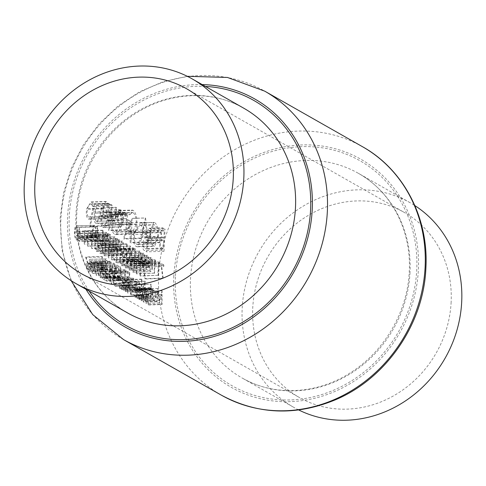 <?xml version="1.0" encoding="UTF-8"?>
<svg xmlns="http://www.w3.org/2000/svg" width="486" height="486" viewBox="0 0 486 486"><rect width="100%" height="100%" fill="white"/><g stroke="black" fill="none" stroke-linecap="round" stroke-linejoin="round"><path stroke-width="0.36" stroke-dasharray="2.43 1.82" d="M75.561 227.673L74.911 232.162L75.081 235.625L76.162 238.517L94.205 238.037L76.162 238.517C77.074 238.243 77.468 236.591 77.359 233.553L77.049 228.517L76.132 227.156L94.545 226.67L76.351 227.211L75.561 227.673M89.91 235.819L89.533 237.332L90.742 240.321L91.599 240.777A142.872 130.212 119.6 0 1 91.739 236.864A142.872 130.212 119.6 0 1 91.769 236.324L89.91 235.819L90.262 235.601L108.463 235.06L109.97 235.783L91.769 236.324M95.87 239.209L95.22 243.699L95.39 247.161L96.471 250.053L114.508 249.579L96.471 250.053C97.376 249.78 97.777 248.127 97.662 245.09L97.352 240.054L96.441 238.693L114.854 238.207L96.653 238.748L95.87 239.209M103.39 243.48L102.74 247.975L102.911 251.438L103.992 254.324L122.029 253.85L103.992 254.324C104.897 254.05 105.298 252.398 105.183 249.361L104.873 244.324L103.961 242.964L122.375 242.478L104.174 243.018L103.39 243.48M132.222 259.858L131.566 264.354L131.736 267.816L132.818 270.702L150.86 270.228L132.818 270.702C133.729 270.435 134.124 268.776 134.014 265.745L133.705 260.703L132.787 259.342L151.201 258.856L133.006 259.396L132.222 259.858M128.462 257.726L127.806 262.215L127.976 265.678L129.057 268.564L147.1 268.09L129.057 268.564C129.969 268.296 130.363 266.644 130.254 263.606L129.944 258.57L129.027 257.203L147.44 256.723L129.246 257.264L128.462 257.726M124.702 255.587L124.045 260.083L124.216 263.546L125.297 266.431L143.34 265.957L125.297 266.431C126.208 266.158 126.603 264.505 126.494 261.468L126.184 256.432L125.267 255.071L143.68 254.585L125.485 255.126L124.702 255.587M120.941 253.449L120.285 257.945L120.455 261.407L121.536 264.293L139.579 263.819L121.536 264.293C122.448 264.026 122.843 262.367 122.733 259.33L122.423 254.293L121.506 252.933L139.919 252.447L121.725 252.987L120.941 253.449M114.793 249.962L113.517 254.263L114.696 259.731L116.664 261.182A142.872 130.212 119.6 0 1 116.81 251.104A142.872 130.212 119.6 0 1 116.834 250.569L114.793 249.962M451.142 302.079A106.373 96.951 119.6 0 1 299.394 397.518A106.373 96.951 119.6 0 1 252.744 307.984A106.373 96.951 119.6 0 1 404.492 212.546A106.373 96.951 119.6 0 1 451.142 302.079M298.72 409.971A117.691 107.266 119.6 0 1 293.805 407.365A117.691 107.266 119.6 0 1 242.186 308.3A117.691 107.266 119.6 0 1 410.081 202.698A117.691 107.266 119.6 0 1 414.837 205.584M101.853 208.148A142.872 130.212 -60.4 0 0 99.982 215.954L96.507 223.475L95.718 223.25C93.853 221.713 93.494 218.323 94.636 213.087A142.872 130.212 119.6 0 1 96.538 205.128L97.267 205.542A142.872 130.212 -60.4 0 0 95.444 213.123L94.77 217.169L96.028 221.245L113.779 220.887L96.028 221.245C96.89 221.768 97.692 221.045 98.421 219.065L99.302 215.316A142.872 130.212 119.6 0 1 101.124 207.735L101.853 208.148L116.622 207.71L115.893 207.291L101.124 207.735M112.691 214.308A142.872 130.212 -60.4 0 0 109.265 230.637L108.536 230.218A142.872 130.212 119.6 0 1 109.478 224.739L110.529 219.058L109.806 212.983L110.589 212.783L111.343 216.3A142.872 130.212 119.6 0 1 111.962 213.889L112.691 214.308L127.466 213.864L126.737 213.451L111.962 213.889M125.084 212.291L109.806 212.983M110.201 214.867L125.339 214.417L110.201 214.867M132.162 218.342L130.947 242.951L130.151 242.502L130.187 234.641L126.5 232.551L124.027 239.021L123.231 238.571L132.162 218.342L145.478 217.947L140.636 238.055L123.231 238.571M151.754 229.477A142.872 130.212 -60.4 0 0 146.578 251.833L144.378 250.588C142.817 249.604 142.325 246.997 142.896 242.775C143.516 239.95 144.451 238.34 145.697 237.952L145.97 232.66L149.032 228.244L151.754 229.477L165.07 229.076L162.421 227.843L160.635 232.223L145.97 232.66M141.669 223.068C143.929 225.322 144.257 230.078 142.653 237.332L137.21 246.815L136.159 246.536C133.541 244.367 132.866 239.641 134.13 232.369L140.563 222.776L154.834 222.673L153.801 222.381L149.937 231.901L134.13 232.369M115.073 213.105L118.882 210.487L120.048 210.784C122.429 212.892 122.818 217.637 121.208 225.024L118.669 231.986L115.692 234.544L114.459 234.209C111.853 232.229 111.233 227.648 112.594 220.468L116.033 222.418A142.872 130.212 -60.4 0 0 115.528 224.714L112.819 223.171C112.339 227.891 112.989 230.795 114.751 231.883L115.723 232.15L120.498 224.52C121.694 218.633 121.318 214.824 119.362 213.093L118.535 212.892L115.249 215.091L115.073 213.105L129.343 212.68L129.89 214.66L115.249 215.091M94.873 204.181A142.872 130.212 -60.4 0 0 90.645 226.512L89.916 226.099A142.872 130.212 119.6 0 1 91.198 217.139L88.944 219.192L88.245 219.004C86.368 217.436 85.846 214.022 86.678 208.755L91.046 201.915L91.818 202.115L93.367 206.793A142.872 130.212 119.6 0 1 94.138 203.768L94.873 204.181L109.642 203.737L108.913 203.324L94.138 203.768M106.355 210.377L107.916 214.369L107.4 220.626L103.585 227.491L102.807 227.278C100.942 225.759 100.426 222.375 101.252 217.133L103.403 211.787L105.596 210.177L121.063 209.94L120.346 209.739L118.675 211.331L103.403 211.787M143.334 265.623L145.399 278.636L145.035 278.988L142.671 263.831L145.679 265.538A142.872 130.212 -60.4 0 0 145.606 266.911L143.334 265.623L161.54 265.083L163.806 266.371L145.606 266.911M140.654 264.098A142.872 130.212 -60.4 0 0 140.624 264.633A142.872 130.212 -60.4 0 0 140.515 276.084L140.071 275.835A142.872 130.212 119.6 0 1 140.187 264.384A142.872 130.212 119.6 0 1 140.29 262.476L141.195 262.987L141.402 264.524L140.654 264.098L158.855 263.558L159.602 263.983L141.402 264.524M136.894 261.96A142.872 130.212 -60.4 0 0 136.864 262.501A142.872 130.212 -60.4 0 0 136.754 273.946L136.311 273.697A142.872 130.212 119.6 0 1 136.426 262.252A142.872 130.212 119.6 0 1 136.53 260.338L137.435 260.854L137.641 262.385L136.894 261.96L155.095 261.419L155.842 261.845L137.641 262.385M133.103 258.036L134.288 261.037L134.452 265.994C134.579 269.858 134.051 271.881 132.872 272.081C131.566 270.495 130.989 267.841 131.129 264.111L131.639 259.53L133.103 258.036L132.775 257.945L151.286 257.495L133.103 258.036M129.343 255.897L130.527 258.898L130.691 263.862C130.819 267.719 130.291 269.748 129.112 269.943C127.806 268.363 127.229 265.702 127.368 261.972L127.879 257.398L129.343 255.897L129.015 255.806L147.525 255.357L129.343 255.897M125.582 253.765L126.767 256.76L126.931 261.723C127.059 265.581 126.53 267.61 125.352 267.804C124.045 266.225 123.468 263.57 123.608 259.834L124.118 255.259L125.582 253.765L125.254 253.674L143.765 253.224L125.582 253.765M121.822 251.627L123.007 254.628L123.171 259.585C123.298 263.448 122.77 265.471 121.591 265.672C120.285 264.086 119.708 261.432 119.848 257.702L120.358 253.121L121.822 251.627L121.494 251.535L140.004 251.086L121.822 251.627M117.351 249.446A142.872 130.212 -60.4 0 0 117.248 251.353A142.872 130.212 -60.4 0 0 117.132 262.805L115.619 261.942C114.01 261 113.165 258.364 113.08 254.02L113.894 249.452L114.787 248.486L133.249 247.89L114.787 248.486L117.351 249.446L135.545 248.905L132.982 247.945C131.931 248.601 131.335 250.448 131.196 253.479L113.08 254.02M112.339 246.596A142.872 130.212 -60.4 0 0 112.236 248.504A142.872 130.212 -60.4 0 0 112.12 259.955L111.683 259.706A142.872 130.212 119.6 0 1 111.75 249.221L108.36 257.817A142.872 130.212 119.6 0 1 108.475 246.372A142.872 130.212 119.6 0 1 108.578 244.458L109.016 244.707A142.872 130.212 -60.4 0 0 108.913 246.621A142.872 130.212 -60.4 0 0 108.743 255.223L112.248 246.542L130.527 246.056L112.248 246.542M104.271 241.657L105.456 244.658L105.62 249.616C105.748 253.473 105.219 255.502 104.04 255.703C102.74 254.117 102.157 251.462 102.303 247.732L102.813 243.152L104.271 241.657L103.949 241.566L122.454 241.117L104.271 241.657M101.058 240.187L101.301 247.155L99.891 245.758L118.377 245.321L100.231 245.855C99.509 245.497 99.108 246.256 99.023 248.139L100.541 252.295L118.377 251.76L100.298 252.228L101.343 250.442L101.781 250.691C101.671 252.933 101.197 253.905 100.359 253.607C99.278 252.793 98.688 250.898 98.585 247.939C98.658 245.302 99.193 244.136 100.189 244.44L100.76 245.029L100.638 241.366L98.974 240.418A142.872 130.212 119.6 0 1 99.053 239.045L101.058 240.187L119.246 239.647L117.241 238.505L99.053 239.045M96.75 237.381L97.935 240.382L98.099 245.345C98.227 249.203 97.698 251.232 96.52 251.426C95.22 249.847 94.636 247.186 94.782 243.456L95.292 238.881L96.75 237.381L96.428 237.296L114.933 236.84L96.75 237.381M92.285 235.2A142.872 130.212 -60.4 0 0 92.176 237.113A142.872 130.212 -60.4 0 0 92.067 248.559L91.629 248.31A142.872 130.212 119.6 0 1 91.575 242.15L89.983 241.026L89.096 237.077L89.303 235.479L90.202 234.228L108.439 233.681L90.202 234.228L92.285 235.2L110.474 234.659L108.39 233.681L107.291 236.536L89.096 237.077M88.276 232.922A142.872 130.212 -60.4 0 0 88.166 234.835A142.872 130.212 -60.4 0 0 88.057 246.28L87.614 246.031A142.872 130.212 119.6 0 1 87.687 235.546L84.297 244.142A142.872 130.212 119.6 0 1 84.406 232.697A142.872 130.212 119.6 0 1 84.515 230.783L84.953 231.032A142.872 130.212 -60.4 0 0 84.843 232.946A142.872 130.212 -60.4 0 0 84.679 241.554L88.179 232.867L106.464 232.381L88.179 232.867M79.169 227.393L81.539 239.531L79.224 238.219A142.872 130.212 -60.4 0 0 79.279 241.299L78.841 241.05A142.872 130.212 119.6 0 1 78.787 237.97L78.222 237.648A142.872 130.212 119.6 0 1 78.216 236.275L78.781 236.597A142.872 130.212 119.6 0 1 78.957 229.599A142.872 130.212 119.6 0 1 79.084 227.345L97.358 226.853L79.084 227.345M76.442 225.844L77.632 228.845L77.796 233.809C77.918 237.666 77.396 239.695 76.217 239.89C74.911 238.31 74.334 235.649 74.473 231.919L74.984 227.345L76.442 225.844L76.12 225.753L94.63 225.304L76.442 225.844M76.527 239.981L94.26 239.452L76.527 239.981M96.829 251.517L114.562 250.989L96.829 251.517M99.818 244.337L118.365 243.899L99.818 244.337M100.717 253.704L118.45 253.182L100.717 253.71M104.35 255.788L122.083 255.259L104.35 255.788M121.901 265.757L139.634 265.228L121.901 265.757M125.661 267.895L143.394 267.367L125.661 267.895M129.422 270.034L147.155 269.505L129.422 270.034M133.182 272.166L150.915 271.638L133.182 272.166M137.034 289.577L137.471 289.826A142.872 130.212 -60.4 0 0 137.745 291.624L138.893 290.476C140.059 291.418 140.958 293.441 141.584 296.539C142.076 299.534 141.791 300.864 140.733 300.53L138.881 297.851A142.872 130.212 -60.4 0 0 139.233 299.528L138.796 299.279A142.872 130.212 119.6 0 1 137.034 289.577L152.58 289.115L152.1 298.884L138.796 299.279M141.128 300.646L154.42 300.251L141.128 300.646M138.486 290.355L154.469 290.014L138.486 290.355M134.64 295.124L135.272 296.46L135.108 297.335L134.458 295.998L134.549 295.099L148.473 294.71L134.64 295.124M135.193 297.353L148.455 296.964L135.193 297.359M131.341 295.045L130.898 294.795A142.872 130.212 119.6 0 1 129.033 284.365L127.581 292.906A142.872 130.212 119.6 0 1 125.345 279.62L125.783 279.869A142.872 130.212 -60.4 0 0 127.429 290.33L129.106 281.759A142.872 130.212 -60.4 0 0 131.341 295.045L144.64 294.65L145.296 281.279L129.106 281.759M121.099 287.433L121.737 288.769L121.567 289.644L121.008 287.408L134.932 287.019L121.099 287.433M121.652 289.662L134.92 289.273L121.652 289.668M113.438 278.435L128.48 277.986L129.865 279.383L129.689 272.409L127.684 271.273L127.618 272.64L129.282 273.588L129.373 277.251L128.808 276.668C127.83 276.352 127.241 277.518 127.059 280.167C126.992 283.131 127.484 285.027 128.529 285.847C129.391 286.145 129.95 285.173 130.205 282.925L129.768 282.676L128.571 284.462L127.496 280.367L128.82 278.083L113.76 278.533C113.044 278.186 112.819 278.94 113.092 280.793L115 284.863L115.601 283.095L116.039 283.344C116.361 285.549 116.124 286.515 115.322 286.242C114.18 285.391 113.293 283.508 112.667 280.598C112.248 277.998 112.515 276.838 113.469 277.123L114.082 277.706L113.323 274.061L111.665 273.12A142.872 130.212 119.6 0 1 111.494 271.753L113.499 272.895L114.951 279.827L113.438 278.429M113.117 277.02L128.808 276.668L113.117 277.02M115.656 286.339L128.893 285.944L115.656 286.339M115 284.863L128.82 284.529L115 284.863M104.332 267.367L108.645 279.45L106.325 278.132A142.872 130.212 -60.4 0 0 106.956 281.194L106.519 280.944A142.872 130.212 119.6 0 1 105.887 277.883L105.322 277.561A142.872 130.212 119.6 0 1 105.067 276.2L105.632 276.522A142.872 130.212 119.6 0 1 104.247 267.318L120.583 266.881L104.247 267.318M100.474 271.607C101.301 275.41 101.21 277.427 100.201 277.652C98.713 276.03 97.698 273.387 97.157 269.718C96.441 265.903 96.671 263.892 97.85 263.679C99.174 265.326 100.049 267.962 100.474 271.607L115.389 271.164C115.717 267.446 115.285 264.791 114.095 263.199L97.54 263.588L114.095 263.199C112.807 263.363 112.132 265.392 112.066 269.274L97.157 269.718M100.493 277.737L113.724 277.342L100.493 277.737M90.451 265.216L89.339 262.045C89.151 259.955 89.467 259.068 90.281 259.384L92.152 263.606L91.866 266.018L93.47 270.21C93.889 272.768 93.616 273.818 92.656 273.363L91.046 271.17L90.129 268.211L90.451 265.216L105.529 264.767L104.411 267.786L90.129 268.211M93.105 273.509L106.349 273.114L93.105 273.509M89.965 259.287L106.525 258.898L89.965 259.287M85.943 256.918L89.473 267.986C89.886 270.38 89.673 271.449 88.823 271.188L86.459 266.255C86.089 263.91 86.344 262.871 87.219 263.139L87.747 263.558L85.694 257.452L85.943 256.918L102.194 256.438L101.823 256.973L85.694 257.452M86.897 263.048L102.346 262.689L86.897 263.048M89.126 271.279L102.364 270.884L89.126 271.279M94.721 262.227L95.177 263.752L94.43 263.327A142.872 130.212 -60.4 0 0 96.495 275.246L96.052 274.997A142.872 130.212 119.6 0 1 93.822 261.711L94.721 262.227L110.917 261.741L110.012 261.231L93.822 261.711M103.202 270.824L101.398 267.039L117.667 266.638L101.647 267.112L100.954 269.208L105.517 280.373L102.194 278.484A142.872 130.212 119.6 0 1 101.908 277.123L104.18 278.417L100.505 268.849C100.244 266.456 100.566 265.417 101.459 265.733L103.646 271.073L119.088 270.617L103.646 271.073M101.1 265.629L117.709 265.253L101.1 265.629M109.763 270.769L110.219 272.3L109.472 271.868A142.872 130.212 -60.4 0 0 111.537 283.794L111.094 283.545A142.872 130.212 119.6 0 1 108.858 270.259L109.763 270.769L125.959 270.289L125.054 269.773L108.858 270.259M119.283 286.4L119.921 287.736L119.75 288.611L119.192 286.375L133.115 285.987L119.283 286.4M119.835 288.629L133.103 288.241L119.835 288.635M117.928 278.563L118.499 279.906L118.262 280.78L117.685 279.438L117.831 278.539L133.504 278.101L117.928 278.563M118.353 280.805L133.492 280.355L118.353 280.805M122.94 281.412L124.544 283.794L125.613 287.518C126.105 290.5 125.825 291.819 124.762 291.454C123.541 290.525 122.594 288.514 121.913 285.416L121.822 282.238L122.94 281.412L122.533 281.291L138.516 280.944L122.94 281.412M125.181 291.588L138.474 291.193L125.181 291.588M132.897 290.786A142.872 130.212 -60.4 0 0 133.14 292.153L131.263 291.084A142.872 130.212 119.6 0 1 131.02 289.723L132.897 290.786L147.623 290.349L145.739 289.285L131.02 289.723M135.078 284.832A142.872 130.212 -60.4 0 0 135.594 288.757L136.22 289.115A142.872 130.212 -60.4 0 0 136.402 290.306L135.77 289.948A142.872 130.212 -60.4 0 0 137.356 298.465L136.918 298.216A142.872 130.212 119.6 0 1 135.333 289.699L134.707 289.346A142.872 130.212 119.6 0 1 134.531 288.149L135.157 288.508A142.872 130.212 119.6 0 1 134.64 284.583L151.328 284.353L134.64 284.583M148.765 304.941L148.321 304.692L146.11 294.85L146.079 303.422L142.477 292.803L143.753 302.098L143.309 301.842L141.724 288.927L145.539 301.01L145.879 291.29L148.765 304.941L162.063 304.546L162.075 290.81L145.879 291.29M160.635 232.223L161.34 237.484C160.301 237.848 159.687 239.452 159.499 242.283C159.487 246.493 160.246 249.087 161.783 250.071L163.982 251.317L146.578 251.833M163.982 251.317L165.07 229.076M161.34 237.484L145.697 237.952M159.499 242.283L142.896 242.775M161.783 250.071L144.378 250.588M150.326 231.36L148.546 230.577L146.687 233.11C146.171 236.226 146.578 237.94 147.908 238.255L148.4 238.535A142.872 130.212 119.6 0 1 150.326 231.36L164.232 230.947L163.879 238.073L148.4 238.535M163.879 238.073L163.393 237.794C162.16 237.508 161.486 235.801 161.358 232.673L162.494 230.157L149.336 230.795M163.241 230.382L164.232 230.947M161.358 232.673L146.687 233.11M163.393 237.794L147.908 238.255M147.859 240.825L145.794 239.95L143.625 243.188C143.327 246.432 143.844 248.212 145.18 248.54L146.219 249.13A142.872 130.212 119.6 0 1 147.859 240.825L163.77 240.351L163.363 248.619L146.219 249.13M163.363 248.619L162.324 248.03C161.06 247.714 160.362 245.934 160.228 242.696L161.753 239.477L163.77 240.351M161.753 239.477L145.794 239.95M160.228 242.696L143.625 243.188M162.324 248.03L145.18 248.54M101.823 256.973L102.85 263.108L102.346 262.689C101.446 262.397 100.9 263.442 100.705 265.83L102.03 270.793C102.953 271.085 103.512 270.009 103.712 267.561L102.194 256.438M102.85 263.108L87.747 263.558M100.705 265.83L86.459 266.255M103.712 267.561L89.473 267.986M87.535 264.554L102.376 264.117L87.535 264.554L86.909 266.571L88.744 269.888L102.339 269.481L88.501 269.809L89.041 267.786L87.535 264.554M101.137 266.152L102.376 264.117L103.269 267.361L102.072 269.408L101.137 266.152L86.909 266.571M103.269 267.361L89.041 267.786M104.411 267.786L104.642 270.769L105.869 272.974C106.859 273.448 107.479 272.385 107.728 269.785L106.938 265.569L107.795 263.145L106.525 258.898C105.705 258.57 105.189 259.469 104.97 261.577L89.339 262.045M104.97 261.577L105.529 264.767M104.642 270.769L91.046 271.17M107.728 269.785L93.47 270.21M106.938 265.569L91.866 266.018M107.795 263.145L92.152 263.606M90.469 260.757L106.167 260.192L90.469 260.757L89.77 262.246L91.289 265.077L106.501 264.627L91.058 265.01L91.714 263.376L90.469 260.757M105.413 261.784L106.483 260.283L107.351 262.914L106.258 264.56L105.413 261.784L89.77 262.246M107.351 262.914L91.714 263.376M91.271 266.371L106.179 265.927L91.271 266.371L90.572 268.485L92.704 272.105L106.306 271.704L92.358 272.002L93.039 269.997L91.271 266.371M104.848 268.059L106.179 265.927L107.285 269.572L105.93 271.595L104.848 268.059L90.572 268.485M107.285 269.572L93.039 269.997M110.012 261.231L109.356 274.602L109.793 274.851L110.383 262.853L111.136 263.278L95.177 263.752M111.136 263.278L110.917 261.741M109.356 274.602L96.052 274.997M109.793 274.851L96.495 275.246M110.383 262.853L94.43 263.327M112.066 269.274C111.756 273.017 112.205 275.677 113.408 277.257C114.684 277.063 115.346 275.033 115.389 271.164M100.037 271.352L97.795 264.979L114.016 264.56L98.002 265.04C97.151 265.356 97.012 266.996 97.595 269.961L98.379 273.405L99.891 276.279L113.675 275.933L99.891 276.279C100.645 275.987 100.693 274.347 100.037 271.352L114.951 270.909C114.939 273.946 114.447 275.605 113.463 275.878L112.527 272.986L98.379 273.405M112.527 272.986L112.503 269.517C112.539 266.504 113.044 264.852 114.016 264.56C114.921 265.903 115.231 268.017 114.951 270.909M112.503 269.517L97.595 269.961M119.088 270.617C119.137 267.853 118.681 266.067 117.709 265.253C116.798 264.919 116.239 265.964 116.039 268.387L117.843 278.01L115.565 276.722L115.498 278.089L118.821 279.979L116.47 268.746L117.667 266.638L118.645 270.362M116.039 268.387L100.505 268.849M117.843 278.01L104.18 278.417M115.565 276.722L101.908 277.123M115.498 278.089L102.194 278.484M118.821 279.979L105.517 280.373M117.193 273.369L102.54 273.8M116.47 268.746L100.954 269.208M120.492 266.832L120.042 276.091L119.477 275.769L119.41 277.142L119.975 277.463L119.823 280.55L120.261 280.799L120.413 277.713L122.733 279.031L108.645 279.45M122.733 279.031L120.583 266.881M120.042 276.091L105.632 276.522M119.477 275.769L105.067 276.2M119.41 277.142L105.322 277.561M119.975 277.463L105.887 277.883M119.823 280.55L106.519 280.944M120.261 280.799L106.956 281.194M120.413 277.713L106.325 278.132M106.07 276.771L107.528 277.597L105.128 271A142.872 130.212 -60.4 0 0 106.07 276.771L120.479 276.34L120.765 270.532L105.128 271M120.765 270.532L121.937 277.166L107.528 277.597M121.937 277.166L120.479 276.34M125.054 269.773L124.398 283.15L124.835 283.399L125.424 271.395L126.178 271.826L110.219 272.3M126.178 271.826L125.959 270.289M124.398 283.15L111.094 283.545M124.835 283.399L111.537 283.794M125.424 271.395L109.472 271.868M129.689 272.409L113.499 272.895M127.684 271.273L111.494 271.753M127.618 272.64L111.665 273.12M129.282 273.588L113.323 274.061M129.373 277.251L114.082 277.706M127.059 280.167L112.667 280.598M130.205 282.925L116.039 283.344M129.768 282.676L115.601 283.095M127.496 280.367L113.092 280.793M129.865 279.383L114.951 279.827M133.468 287.329L133.115 285.987L132.654 286.868L133.006 288.216L133.468 287.329L119.921 287.736M132.654 286.868L119.106 287.275M130.436 246.001L126.694 254.688L127.204 244.166L126.767 243.917L126.117 257.288L129.95 248.674L129.434 259.178L111.683 259.706M129.434 259.178L112.12 259.955M129.877 259.427L130.527 246.056M126.694 254.688L108.743 255.223M127.204 244.166L109.016 244.707M126.767 243.917L108.578 244.458M126.117 257.288L108.36 257.817M126.214 257.349L108.463 257.872M129.95 248.674L111.75 249.221M131.196 253.479C131.08 257.835 131.803 260.478 133.377 261.413L134.889 262.276L117.132 262.805M134.889 262.276L135.545 248.905M135.035 250.023L134.519 260.654L132.575 259.202L131.633 253.722C131.761 251.201 132.277 249.743 133.17 249.348L135.035 250.023L116.834 250.569M134.519 260.654L116.664 261.182M115.121 249.877L133.322 249.33L115.121 249.871M131.633 253.722L113.517 254.263M132.575 259.202L114.696 259.731M141.292 259.05C141.626 255.332 141.195 252.677 140.004 251.086C138.717 251.25 138.036 253.279 137.975 257.161C137.666 260.903 138.115 263.564 139.318 265.143C140.594 264.949 141.25 262.92 141.292 259.05L123.171 259.585M137.975 257.161L119.848 257.702M138.431 260.873L138.413 257.404C138.443 254.391 138.947 252.738 139.919 252.447C140.825 253.789 141.134 255.909 140.855 258.795C140.849 261.833 140.351 263.491 139.367 263.764L138.431 260.873L120.455 261.407M138.413 257.404L120.285 257.945M145.053 261.182C145.387 257.471 144.956 254.816 143.765 253.224C142.477 253.388 141.797 255.411 141.736 259.299C141.426 263.035 141.876 265.696 143.078 267.282C144.354 267.087 145.01 265.058 145.053 261.182L126.931 261.723M141.736 259.299L123.608 259.834M142.191 263.005L142.173 259.542C142.204 256.529 142.708 254.877 143.68 254.585C144.585 255.928 144.895 258.042 144.615 260.927C144.609 263.971 144.111 265.623 143.127 265.897L142.191 263.005L124.216 263.546M142.173 259.542L124.045 260.083M148.813 263.321C149.147 259.609 148.716 256.954 147.525 255.357C146.237 255.527 145.557 257.55 145.496 261.432C145.186 265.174 145.636 267.835 146.839 269.414C148.115 269.226 148.771 267.191 148.813 263.321L130.691 263.862M145.496 261.432L127.368 261.972M145.952 265.143L145.934 261.675C145.964 258.667 146.468 257.015 147.44 256.723C148.345 258.066 148.655 260.18 148.376 263.066C148.37 266.103 147.872 267.762 146.887 268.035L145.952 265.143L127.976 265.678M145.934 261.675L127.806 262.215M152.574 265.459C152.908 261.741 152.476 259.087 151.286 257.495C149.998 257.659 149.317 259.688 149.257 263.57C148.947 267.312 149.396 269.973 150.599 271.553C151.875 271.358 152.531 269.329 152.574 265.459L134.452 265.994M149.257 263.57L131.129 264.111M149.712 267.282L149.694 263.813C149.724 260.8 150.229 259.147 151.201 258.856C152.106 260.198 152.416 262.319 152.136 265.204C152.13 268.242 151.632 269.9 150.648 270.173L149.712 267.282L131.736 267.816M149.694 263.813L131.566 264.354M155.842 261.845L155.623 260.314L137.435 260.854M155.623 260.314L154.718 259.797L136.53 260.338M154.718 259.797L154.068 273.168L136.311 273.697M154.068 273.168L136.754 273.946M154.505 273.418L155.095 261.419M159.602 263.983L159.384 262.446L141.195 262.987M159.384 262.446L158.479 261.936L140.29 262.476M158.479 261.936L157.829 275.307L140.071 275.835M157.829 275.307L140.515 276.084M158.266 275.556L158.855 263.558M149.937 231.901C149.816 239.173 151.049 243.881 153.625 246.019L154.645 246.299L158.479 236.864L142.653 237.332M158.479 236.864C158.606 229.599 157.391 224.866 154.834 222.673M153.625 246.019L136.159 246.536M140.928 225.346L140.059 225.133L134.865 232.782C133.82 238.729 134.379 242.557 136.548 244.264L137.423 244.494L141.924 236.907C143.182 231.014 142.848 227.156 140.928 225.346L154.688 224.939C156.802 226.676 157.822 230.51 157.75 236.439L141.924 236.907M157.75 236.439L154.609 243.984L153.764 243.753C151.626 242.095 150.593 238.28 150.666 232.308L134.865 232.782M150.666 232.308L153.874 224.72L154.688 224.939M153.764 243.753L136.548 244.264M140.636 238.055L141.432 238.505L142.981 232.059L146.663 234.155L147.556 241.985L148.352 242.435L145.581 218.007L132.265 218.402M141.432 238.505L124.027 239.021M142.981 232.059L126.5 232.551M146.663 234.155L130.187 234.641M147.556 241.985L130.151 242.502M148.352 242.435L130.947 242.951M130.928 222.746L127.368 230.473L130.272 232.126L130.928 222.746L145.326 222.315L146.383 231.646L130.272 232.126M146.383 231.646L143.473 229.993L127.368 230.473M143.473 229.993L145.326 222.315M129.89 214.66L132.35 212.479L133.121 212.686C135.248 214.338 136.305 218.129 136.287 224.052L132.903 231.634L131.967 231.372C130.242 230.309 129.276 227.418 129.069 222.691L131.779 224.228L131.888 221.95L128.45 219.994C128.213 227.169 129.373 231.737 131.919 233.687L133.121 234.021L135.649 231.482L137.009 224.556C137.113 217.157 135.843 212.437 133.207 210.389L120.048 210.784M133.207 210.389L132.131 210.092L129.343 212.68M133.121 212.686L119.362 213.093M136.287 224.052L120.498 224.52M131.967 231.372L114.751 231.883M129.069 222.691L112.819 223.171M131.779 224.228L115.528 224.714M131.888 221.95L116.033 222.418M128.45 219.994L112.594 220.468M131.919 233.687L114.459 234.209M135.649 231.482L118.669 231.986M137.009 224.556L121.208 225.024M126.737 213.451L126.615 215.845L125.297 212.346L124.635 212.54L126.348 218.591L125.941 229.702L126.67 230.115L109.265 230.637M126.67 230.115L127.466 213.864M126.615 215.845L111.343 216.3M126.348 218.591L110.529 219.058M125.941 229.702L108.536 230.218M163.806 266.371L163.873 264.998L145.679 265.538M163.873 264.998L160.86 263.291L142.671 263.831M160.86 263.291L162.761 278.46L145.035 278.988M162.761 278.46L163.168 278.107L145.399 278.636M163.168 278.107L161.54 265.083M108.913 203.324L108.767 206.331L106.525 201.678L105.796 201.471L102.989 208.269C102.917 213.53 103.81 216.938 105.681 218.487L106.361 218.676L108.263 216.635L107.825 225.565L108.554 225.978L90.645 226.512M108.554 225.978L109.642 203.737M108.767 206.331L93.367 206.793M106.525 201.678L91.818 202.115M102.989 208.269L86.678 208.755M105.681 218.487L88.245 219.004M108.263 216.635L91.198 217.139M107.825 225.565L89.916 226.099M91.295 204.126L106.434 203.677L91.295 204.126C89.728 203.646 88.428 205.335 87.401 209.193C86.775 213.19 87.17 215.796 88.58 217.011L106.343 216.653L88.58 217.011C90.068 217.546 91.271 215.863 92.182 211.975C92.948 207.923 92.65 205.305 91.295 204.126M103.718 208.707C104.065 204.861 104.97 203.184 106.434 203.677C107.88 204.819 108.572 207.425 108.512 211.489C108.184 215.365 107.272 217.035 105.796 216.501C104.375 215.316 103.682 212.716 103.718 208.707L87.401 209.193M108.512 211.489L92.182 211.975M115.893 207.291L115.225 218.566C114.781 220.535 114.119 221.258 113.244 220.729L111.598 216.671L112.035 205.104L111.306 204.685L110.923 212.601C110.559 217.85 111.3 221.227 113.153 222.734L113.918 222.959L116.245 215.474L99.982 215.954M116.245 215.474L116.622 207.71M115.225 218.566L98.421 219.065M111.598 216.671L94.77 217.169M112.035 205.104L97.267 205.542M111.306 204.685L96.538 205.128M110.923 212.601L94.636 213.087M113.153 222.734L95.718 223.25M118.675 211.331L117.582 216.647C117.503 221.889 118.39 225.261 120.242 226.762L120.996 226.974L123.73 220.14L123.195 213.913L107.916 214.369M123.195 213.913L121.063 209.94M117.582 216.647L101.252 217.133M120.242 226.762L102.807 227.278M123.73 220.14L107.4 220.626M105.833 212.388L120.971 211.932L105.833 212.388C104.253 211.987 102.971 213.712 101.975 217.564C101.331 221.537 101.714 224.107 103.129 225.279L120.874 224.915L103.129 225.279C104.587 225.759 105.766 224.076 106.665 220.225C107.412 216.234 107.139 213.615 105.833 212.388M118.311 217.078C118.633 213.233 119.52 211.513 120.971 211.932C122.381 213.141 123.061 215.741 123.001 219.739C122.672 223.578 121.792 225.255 120.34 224.763C118.93 223.627 118.25 221.063 118.311 217.078L101.975 217.564M123.001 219.739L106.665 220.225M133.857 279.444L133.504 278.101L133.043 278.982L133.395 280.331L133.857 279.444L118.499 279.906M133.043 278.982L117.685 279.438M135.29 288.362L134.932 287.019L134.47 287.9L134.822 289.249L135.29 288.362L121.737 288.769M134.47 287.9L120.923 288.307M139.798 283.338L138.516 280.944L137.076 281.789L136.42 284.984C136.372 288.137 136.906 290.16 138.018 291.059C139.16 291.448 139.859 290.124 140.114 287.08L139.798 283.338L124.544 283.794M137.076 281.789L121.822 282.238M136.42 284.984L121.913 285.416M140.114 287.08L125.613 287.518M123.116 282.603L138.455 282.147L123.116 282.603C122.278 282.372 122.022 283.393 122.357 285.671L124.805 290.361L138.401 289.954L124.507 290.27C125.321 290.549 125.54 289.547 125.175 287.275L123.116 282.603M136.858 285.239C137.052 282.925 137.587 281.898 138.455 282.147L139.676 286.843C139.482 289.152 138.953 290.154 138.079 289.863L136.858 285.239L122.357 285.671M139.676 286.843L125.175 287.275M145.296 281.279L141.462 289.911L141.973 279.389L141.535 279.14L140.879 292.511L144.719 283.897L144.202 294.401L130.898 294.795M144.202 294.401L144.64 294.65M145.205 281.224L129.015 281.704M141.462 289.911L127.429 290.33M141.973 279.389L125.783 279.869M141.535 279.14L125.345 279.62M140.879 292.511L127.581 292.906M140.983 292.566L127.678 292.967M144.719 283.897L129.033 284.365M145.739 289.285L145.672 290.652L147.556 291.721L133.14 292.153M147.556 291.721L147.623 290.349M145.672 290.652L131.263 291.084M148.825 296.053L148.473 294.71L148.011 295.591L148.364 296.94L148.825 296.053L135.272 296.46M148.011 295.591L134.458 295.998M150.891 284.103L150.696 288.046L150.071 287.688L150.01 288.891L150.642 289.243L150.223 297.815L150.66 298.064L151.079 289.492L151.705 289.85L151.766 288.654L151.134 288.295L135.594 288.757M151.134 288.295L151.328 284.353M150.696 288.046L135.157 288.508M150.071 287.688L134.531 288.149M150.01 288.891L134.707 289.346M150.642 289.243L135.333 289.699M150.223 297.815L136.918 298.216M150.66 298.064L137.356 298.465M151.079 289.492L135.77 289.948M151.705 289.85L136.402 290.306M151.766 288.654L136.22 289.115M152.1 298.884L152.537 299.133L152.622 297.444L153.989 300.135C155.137 300.494 155.842 299.151 156.103 296.108C156.134 292.961 155.593 290.926 154.469 290.014L152.926 291.169L153.017 289.364L137.471 289.826M153.017 289.364L152.58 289.115M152.537 299.133L139.233 299.528M152.622 297.444L138.881 297.851M156.103 296.108L141.584 296.539M152.926 291.169L137.745 291.624M139.063 291.667L154.408 291.211L139.063 291.667C138.2 291.369 137.933 292.378 138.273 294.704L140.746 299.419L154.341 299.012L140.46 299.327C141.274 299.589 141.499 298.58 141.147 296.308L139.063 291.667M152.774 294.273C152.975 291.916 153.515 290.895 154.408 291.211L155.66 295.871C155.453 298.179 154.906 299.2 154.032 298.926L152.774 294.273L138.273 294.704M155.66 295.871L141.147 296.308M123.748 249.075C124.076 245.363 123.644 242.708 122.454 241.117C121.166 241.281 120.492 243.31 120.425 247.192C120.115 250.928 120.564 253.589 121.767 255.174C123.043 254.98 123.705 252.951 123.748 249.075L105.62 249.616M120.425 247.192L102.303 247.732M120.886 250.904L120.862 247.435C120.899 244.422 121.397 242.769 122.375 242.478C123.28 243.82 123.59 245.934 123.31 248.826C123.298 251.863 122.806 253.522 121.822 253.795L120.886 250.904L102.911 251.438M120.862 247.435L102.74 247.975M117.241 238.505L117.175 239.877L98.974 240.418M117.175 239.877L118.839 240.819L100.638 241.366M118.839 240.819L118.93 244.488L100.76 245.029M118.93 244.488L118.365 243.899C117.387 243.589 116.798 244.756 116.616 247.404L98.585 247.939M116.616 247.404C116.549 250.363 117.041 252.258 118.086 253.085C118.949 253.382 119.507 252.404 119.763 250.156L101.781 250.691M119.763 250.156L101.343 250.442M119.325 249.907L118.128 251.693L117.053 247.599L99.023 248.139M117.053 247.599L118.377 245.321L119.422 246.615L101.301 247.155M119.422 246.615L119.246 239.647M116.227 244.804C116.555 241.092 116.124 238.438 114.933 236.84C113.645 237.01 112.971 239.033 112.904 242.915C112.594 246.657 113.044 249.318 114.246 250.898C115.522 250.709 116.184 248.68 116.227 244.804L98.099 245.345M112.904 242.915L94.782 243.456M113.366 246.627L113.341 243.164C113.378 240.151 113.876 238.498 114.854 238.207C115.759 239.549 116.069 241.664 115.79 244.549C115.777 247.593 115.285 249.245 114.301 249.518L113.366 246.627L95.39 247.161M113.341 243.164L95.22 243.699M107.291 236.536L108.099 240.485L109.684 241.609L109.38 247.781L109.818 248.03L92.067 248.559M109.818 248.03L110.474 234.659M108.099 240.485L89.983 241.026M109.684 241.609L91.575 242.15M109.38 247.781L91.629 248.31M109.97 235.783L109.751 240.242L108.894 239.78L107.728 236.791L89.533 237.332M107.728 236.791L108.463 235.06M108.894 239.78L90.742 240.321M109.751 240.242L91.599 240.777M162.075 290.81L159.457 300.597L157.914 288.447L156.614 301.448L157.051 301.697L157.993 292.341L159.384 303.027L161.625 294.388L161.625 304.297L148.321 304.692M161.625 304.297L162.063 304.546M162.008 290.774L145.818 291.254M159.457 300.597L145.539 301.01M157.98 288.484L141.791 288.963M157.914 288.447L141.724 288.927M156.614 301.448L143.309 301.842M157.051 301.697L143.753 302.098M157.993 292.341L142.477 292.803M159.286 302.966L145.982 303.361M159.384 303.027L146.079 303.422M161.625 294.388L146.11 294.85M95.918 233.268C96.252 229.556 95.821 226.901 94.63 225.304C93.342 225.474 92.662 227.497 92.595 231.379C92.291 235.121 92.735 237.782 93.944 239.361C95.22 239.173 95.876 237.138 95.918 233.268L77.796 233.809M92.595 231.379L74.473 231.919M93.057 235.09L93.039 231.628C93.069 228.614 93.573 226.962 94.545 226.67C95.45 228.013 95.76 230.127 95.481 233.013C95.475 236.05 94.977 237.709 93.992 237.982L93.057 235.09L75.081 235.625M93.039 231.628L74.911 232.162M97.267 226.804L96.811 236.062L96.252 235.74L96.185 237.113L96.744 237.435L96.599 240.521L97.036 240.77L97.188 237.684L99.502 238.997L81.539 239.531M99.502 238.997L97.358 226.853M96.811 236.062L78.781 236.597M96.252 235.74L78.216 236.275M96.185 237.113L78.222 237.648M96.744 237.435L78.787 237.97M96.599 240.521L78.841 241.05M97.036 240.77L79.279 241.299M97.188 237.684L79.224 238.219M79.218 236.846L80.676 237.672L79.34 231.044A142.872 130.212 -60.4 0 0 79.218 236.846L97.255 236.311L97.534 230.504L79.34 231.044M97.534 230.504L98.707 237.138L80.676 237.672M98.707 237.138L97.255 236.311M106.373 232.326L102.625 241.02L103.141 230.492L102.704 230.243L102.048 243.614L105.881 235.005L105.371 245.503L87.614 246.031M105.371 245.503L88.057 246.28M105.808 245.752L106.464 232.381M102.625 241.02L84.679 241.554M103.141 230.492L84.953 231.032M102.704 230.243L84.515 230.783M102.048 243.614L84.297 244.142M102.145 243.674L84.394 244.203M105.881 235.005L87.687 235.546M75.98 213.87A117.691 107.266 -60.4 0 0 127.599 312.935C94.794 294.753 74.407 255.867 76.752 214.763C78.343 175.13 101.21 135.381 134.64 114.113C168.587 91.72 211.817 89.618 243.875 108.269A117.691 107.266 -60.4 0 0 75.98 213.87M89.157 291.096A129.404 117.94 119.6 0 1 69.249 216.574A129.404 117.94 119.6 0 1 205.438 86.435M202.188 84.588A131.159 119.538 -60.4 0 0 67.609 216.622A131.159 119.538 -60.4 0 0 85.913 289.249M123.541 339.586A142.872 130.212 119.6 0 1 60.878 219.326A142.872 130.212 119.6 0 1 264.694 91.143M410.02 272.403A117.691 107.266 119.6 0 1 242.125 378.005A117.691 107.266 119.6 0 1 190.506 278.94A117.691 107.266 119.6 0 1 358.401 173.338A117.691 107.266 119.6 0 1 410.02 272.403M175.397 276.88A129.404 117.94 -60.4 0 0 289.881 399.942A129.404 117.94 -60.4 0 0 416.751 269.7A129.404 117.94 -60.4 0 0 302.268 146.638A129.404 117.94 -60.4 0 0 175.397 276.88M173.757 276.929A131.159 119.538 119.6 0 1 302.353 144.919A131.159 119.538 119.6 0 1 418.391 269.651A131.159 119.538 119.6 0 1 289.796 401.661A131.159 119.538 119.6 0 1 173.757 276.929M362.459 146.687A142.872 130.212 -60.4 0 0 158.649 274.876A142.872 130.212 -60.4 0 0 221.306 395.13M163.484 228.177L150.168 228.572M163.284 240.078L147.38 240.552M103.354 263.369L88.245 263.819M116.792 273.746L102.267 274.177M133.377 261.413L115.619 261.942M134.555 248.34L116.367 248.881M134.695 249.828L116.494 250.369M133.954 260.332L116.099 260.867M140.855 258.795L122.733 259.33M144.615 260.927L126.494 261.468M148.376 263.066L130.254 263.606M152.136 265.204L134.014 265.745M126.208 224.24L109.478 224.739M115.528 214.83L99.302 215.316M111.671 212.637L95.444 213.123M123.31 248.826L105.183 249.361M115.79 244.549L97.662 245.09M109.514 234.112L91.325 234.659M109.332 241.414L91.228 241.949M109.077 235.273L90.87 235.813M95.481 233.013L77.359 233.553M187.28 76.302L162.865 81.818L139.537 91.83L118.074 105.991L99.18 123.815L83.477 144.7L71.485 167.956L63.605 192.808L60.1 218.433L62.105 250.472L71.163 280.683M410.081 202.698L358.401 173.338C391.206 191.52 411.593 230.4 409.248 271.51C407.651 311.654 384.189 351.882 350.09 372.969C316.343 394.632 273.788 396.406 242.125 378.005L293.805 407.365M81.508 273.727L299.394 397.518M186.606 88.756L404.492 212.546M149.032 228.244L162.421 227.843M148.546 230.571L162.494 230.157M140.563 222.776L153.801 222.381M137.21 246.815L154.645 246.299M140.059 225.127L153.874 224.72M137.423 244.501L154.609 243.984M118.882 210.487L132.131 210.092M118.535 212.892L132.35 212.479M115.723 232.144L132.903 231.634M115.692 234.544L133.121 234.021M110.067 214.836L125.212 214.387M91.046 201.915L105.796 201.471M88.944 219.192L106.361 218.676M96.507 223.475L113.918 222.959M105.596 210.177L120.346 209.739M103.585 227.491L120.996 226.974"/><path stroke-width="0.73" d="M243.814 177.973A117.691 107.266 119.6 0 1 75.919 283.569A117.691 107.266 119.6 0 1 24.3 184.51A117.691 107.266 119.6 0 1 192.195 78.908A117.691 107.266 119.6 0 1 243.814 177.973M233.256 178.289A106.373 96.951 119.6 0 1 81.508 273.727A106.373 96.951 119.6 0 1 34.858 184.194A106.373 96.951 119.6 0 1 186.606 88.756A106.373 96.951 119.6 0 1 233.256 178.289M414.837 205.584A117.691 107.266 119.6 0 1 461.7 301.763A117.691 107.266 119.6 0 1 298.72 409.971M75.919 283.569L127.599 312.935A117.691 107.266 -60.4 0 0 295.494 207.334A117.691 107.266 -60.4 0 0 243.875 108.269L192.195 78.908M205.438 86.435A129.404 117.94 119.6 0 1 310.603 209.393A129.404 117.94 119.6 0 1 221.768 332.163A129.404 117.94 119.6 0 1 89.157 291.096M85.913 289.249A131.159 119.538 -60.4 0 0 220.523 334.386A131.159 119.538 -60.4 0 0 312.243 209.345A131.159 119.538 -60.4 0 0 202.188 84.588M187.28 76.302L227.466 77.456L264.694 91.143A142.872 130.212 119.6 0 1 327.351 211.398A142.872 130.212 119.6 0 1 123.541 339.586L221.306 395.13A142.872 130.212 -60.4 0 0 425.122 266.942A142.872 130.212 -60.4 0 0 362.459 146.687C403.672 169.541 428.816 217.953 425.9 267.841C423.816 323.658 386.552 378.211 335.747 399.662C295.822 416.174 257.677 414.661 221.306 395.13M264.694 91.143L362.459 146.687M71.163 280.683L92.729 314.612L123.541 339.586"/></g></svg>
